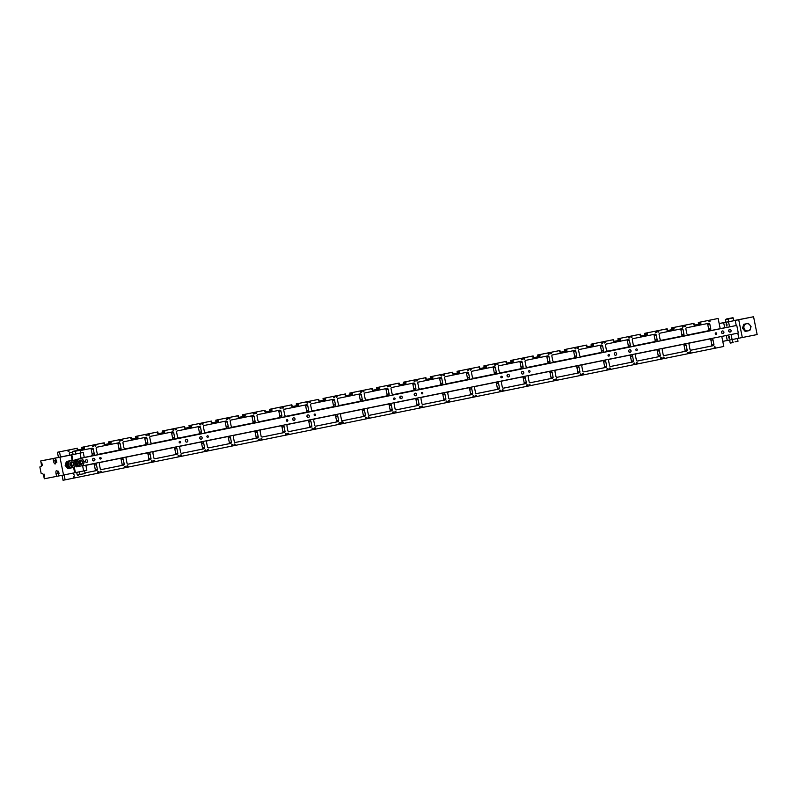 <?xml version="1.0" encoding="UTF-8"?>
<svg xmlns="http://www.w3.org/2000/svg" width="797" height="797" viewBox="0 0 797 797"><rect width="100%" height="100%" fill="white"/><g stroke="black" fill="none" stroke-linecap="round" stroke-linejoin="round"><path stroke-width="1.2" d="M71.242 463.436A1.554 1.464 79 0 0 72.935 465.468A1.554 1.464 79 0 0 74.071 463.665A1.554 1.464 79 0 0 71.242 463.436M71.471 463.515A1.295 1.225 79 0 0 72.886 465.219A1.295 1.225 79 0 0 73.832 463.715A1.295 1.225 79 0 0 71.471 463.515M68.482 461.164A3.636 3.417 79 0 0 69.867 468.088M67.197 461.314L71.072 460.536L67.197 461.314L65.982 465.269L68.642 468.437L70.684 468.028M68.642 468.437L67.815 468.596L65.165 465.428L66.38 461.473M65.982 465.269L65.165 465.428M72.129 462.469A1.554 1.464 79 0 0 70.813 463.515A1.554 1.464 79 0 0 72.716 465.498M72.806 462.409A1.873 1.753 79 0 0 70.355 463.446A1.873 1.753 79 0 0 73.374 465.309M71.262 466.096A1.873 1.753 79 0 0 71.531 466.066L72.388 465.896M71.67 462.23L70.813 462.399A1.873 1.753 79 0 0 70.554 462.469M70.604 468.058L69.957 468.188L67.307 465.01L67.805 463.057L68.522 461.055L73.035 460.148L69.17 460.935L67.954 464.89L70.604 468.058L74.47 467.271L75.685 463.316L73.035 460.148M68.522 461.055L69.17 460.935M67.307 465.01L67.954 464.89M73.832 464.87A2.152 2.022 -101 0 1 69.937 464.472A2.152 2.022 -101 0 1 73.404 462.639M75.187 465.279A3.636 3.417 -101 0 1 69.389 466.454A3.636 3.417 -101 0 1 71.212 460.517A3.636 3.417 -101 0 1 75.187 465.279M68.432 461.274A3.587 3.367 79 0 0 69.777 467.998M73.483 465.239A2.152 2.022 -101 0 1 72.238 466.215M71.411 461.991A2.152 2.022 -101 0 1 72.935 462.429M79.222 466.315L78.574 466.434L75.924 463.266L76.422 461.314L77.14 459.311L81.653 458.405L77.787 459.192L76.572 463.147L79.222 466.315L83.087 465.528L84.303 461.573L81.653 458.405M77.14 459.311L77.787 459.192M75.924 463.266L76.572 463.147M82.45 463.127A2.152 2.022 -101 0 1 78.554 462.728A2.152 2.022 -101 0 1 82.021 460.895M83.805 463.535A3.636 3.417 -101 0 1 78.006 464.711A3.636 3.417 -101 0 1 79.83 458.773A3.636 3.417 -101 0 1 83.805 463.535M75.546 463.954A3.587 3.367 79 0 0 78.395 466.255M77.05 459.53A3.587 3.367 79 0 0 75.307 462.778M82.091 463.495A2.152 2.022 -101 0 1 80.856 464.472M80.029 460.248A2.152 2.022 -101 0 1 81.553 460.686M79.859 461.692A1.554 1.464 79 0 0 81.553 463.724A1.554 1.464 79 0 0 82.689 461.921A1.554 1.464 79 0 0 79.859 461.692M80.089 461.772A1.295 1.225 79 0 0 81.503 463.475A1.295 1.225 79 0 0 82.45 461.961A1.295 1.225 79 0 0 80.089 461.772M77.1 459.411A3.636 3.417 79 0 0 75.147 462.569M75.486 464.213A3.636 3.417 79 0 0 78.475 466.345M75.436 464.402L77.249 466.693L79.292 466.285M77.249 466.693L76.432 466.853L74.998 465.289M75.815 459.57L79.69 458.783L75.815 459.57L75.028 462.409M74.28 461.732L74.998 459.73M80.746 460.726A1.554 1.464 79 0 0 79.431 461.772A1.554 1.464 79 0 0 81.334 463.754M81.424 460.656A1.873 1.753 79 0 0 78.973 461.702A1.873 1.753 79 0 0 81.991 463.565M79.869 464.352A1.873 1.753 79 0 0 80.138 464.322L81.005 464.153M80.288 460.487L79.431 460.646A1.873 1.753 79 0 0 79.172 460.726M55.591 460.706A3.118 1.056 78.6 0 1 55.172 463.964A3.118 1.056 78.6 0 1 53.519 461.114L55.581 460.696L55.073 458.165L59.954 457.219L63.541 475.022L58.669 475.978L58.151 473.428A3.118 1.056 -101.4 0 0 56.497 470.579A3.118 1.056 -101.4 0 0 56.079 473.836L56.597 476.377L44.293 478.778L43.785 476.227A3.118 1.056 78.6 0 0 42.131 473.378L41.185 473.567L39.85 466.952L40.796 466.763A3.118 1.056 -101.4 0 0 41.215 463.505L40.707 460.965L80.059 453.144L71.8 454.818L72.876 460.178M74.32 467.301L75.386 472.631L63.541 475.022M82.569 465.637L83.645 470.957L75.386 472.631M80.059 453.144L81.135 458.504M53.519 461.114L53.001 458.574L40.707 460.965M56.129 461.403L56.308 460.038L56.816 462.589L56.129 461.403M41.633 464.223L41.803 462.868L42.321 465.408L41.633 464.223M58.39 472.591L58.56 471.236L59.078 473.777L58.39 472.591M43.885 475.42L44.064 474.066L44.582 476.606L43.885 475.42M39.85 466.952L40.866 466.743M58.659 475.958L56.597 476.377M58.57 457.398L65.693 455.954L58.57 457.398M72.158 460.317L71.082 454.967L66.589 455.834L71.8 454.818M55.073 458.165L53.001 458.574M71.082 454.967L59.954 457.219M74.669 472.77L73.593 467.45M745.972 331.263L749.838 330.486L750.555 328.484A3.636 3.417 79 0 0 746.58 323.731A3.636 3.417 79 0 0 744.757 329.659A3.636 3.417 79 0 0 750.555 328.484L751.053 326.531L748.403 323.363L744.537 324.14L743.322 328.095L745.972 331.263L745.155 331.422L742.495 328.254L743.711 324.299L748.403 323.363M743.322 328.095L742.495 328.254M744.537 324.14L743.711 324.299M729.325 336.623L728.797 336.404L729.265 338.715L729.325 336.623M726.197 324.887L726.705 325.993L726.236 323.682L726.197 324.887M83.257 452.467L71.73 454.768L83.257 452.467L84.283 457.558L81.075 458.205L736.767 325.415L738.311 333.056L82.619 465.846M99.695 458.414A0.777 0.737 -101 0 1 100.263 457.508A0.777 0.737 -101 0 1 101.129 458.126A0.777 0.737 -101 0 1 100.561 459.032A0.777 0.737 -101 0 1 99.695 458.414M206.921 436.696A0.777 0.737 -101 0 1 207.489 435.79A0.777 0.737 -101 0 1 208.356 436.407A0.777 0.737 -101 0 1 207.788 437.314A0.777 0.737 -101 0 1 206.921 436.696M179.156 442.325A0.777 0.737 -101 0 1 179.724 441.408A0.777 0.737 -101 0 1 180.59 442.036A0.777 0.737 -101 0 1 180.022 442.943A0.777 0.737 -101 0 1 179.156 442.325M314.148 414.978A0.777 0.737 -101 0 1 314.715 414.071A0.777 0.737 -101 0 1 315.582 414.699A0.777 0.737 -101 0 1 315.014 415.606A0.777 0.737 -101 0 1 314.148 414.978M286.382 420.607A0.777 0.737 -101 0 1 286.95 419.69A0.777 0.737 -101 0 1 287.817 420.318A0.777 0.737 -101 0 1 287.249 421.224A0.777 0.737 -101 0 1 286.382 420.607M421.374 393.27A0.777 0.737 -101 0 1 421.942 392.353A0.777 0.737 -101 0 1 422.808 392.981A0.777 0.737 -101 0 1 422.241 393.887A0.777 0.737 -101 0 1 421.374 393.27M393.608 398.889A0.777 0.737 -101 0 1 394.176 397.982A0.777 0.737 -101 0 1 395.043 398.6A0.777 0.737 -101 0 1 394.475 399.506A0.777 0.737 -101 0 1 393.608 398.889M528.59 371.551A0.777 0.737 -101 0 1 529.158 370.645A0.777 0.737 -101 0 1 530.035 371.263A0.777 0.737 -101 0 1 529.457 372.169A0.777 0.737 -101 0 1 528.59 371.551M500.835 377.17A0.777 0.737 -101 0 1 501.403 376.264A0.777 0.737 -101 0 1 502.269 376.891A0.777 0.737 -101 0 1 501.702 377.798A0.777 0.737 -101 0 1 500.835 377.17M635.817 349.833A0.777 0.737 -101 0 1 636.385 348.927A0.777 0.737 -101 0 1 637.251 349.554A0.777 0.737 -101 0 1 636.683 350.451A0.777 0.737 -101 0 1 635.817 349.833M608.051 355.462A0.777 0.737 -101 0 1 608.629 354.545A0.777 0.737 -101 0 1 609.496 355.173A0.777 0.737 -101 0 1 608.918 356.08A0.777 0.737 -101 0 1 608.051 355.462M715.278 333.744A0.777 0.737 -101 0 1 715.845 332.837A0.777 0.737 -101 0 1 716.712 333.455A0.777 0.737 -101 0 1 716.144 334.361A0.777 0.737 -101 0 1 715.278 333.744M85.339 461.324A1.295 1.225 -101 0 1 86.285 459.809A1.295 1.225 -101 0 1 87.73 460.845A1.295 1.225 -101 0 1 86.783 462.35A1.295 1.225 -101 0 1 85.339 461.324M92.512 459.869A1.295 1.225 -101 0 1 93.468 458.355A1.295 1.225 -101 0 1 94.913 459.391A1.295 1.225 -101 0 1 93.956 460.895A1.295 1.225 -101 0 1 92.512 459.869M199.738 438.151A1.295 1.225 -101 0 1 200.685 436.636A1.295 1.225 -101 0 1 202.139 437.673A1.295 1.225 -101 0 1 201.183 439.187A1.295 1.225 -101 0 1 199.738 438.151M185.382 441.06A1.295 1.225 -101 0 1 186.329 439.545A1.295 1.225 -101 0 1 187.773 440.582A1.295 1.225 -101 0 1 186.827 442.096A1.295 1.225 -101 0 1 185.382 441.06M306.965 416.433A1.295 1.225 -101 0 1 307.911 414.918A1.295 1.225 -101 0 1 309.356 415.964A1.295 1.225 -101 0 1 308.409 417.469A1.295 1.225 -101 0 1 306.965 416.433M292.609 419.342A1.295 1.225 -101 0 1 293.555 417.827A1.295 1.225 -101 0 1 295 418.873A1.295 1.225 -101 0 1 294.053 420.378A1.295 1.225 -101 0 1 292.609 419.342M414.191 394.724A1.295 1.225 -101 0 1 415.137 393.2A1.295 1.225 -101 0 1 416.582 394.246A1.295 1.225 -101 0 1 415.635 395.75A1.295 1.225 -101 0 1 414.191 394.724M399.825 397.633A1.295 1.225 -101 0 1 400.781 396.109A1.295 1.225 -101 0 1 402.226 397.155A1.295 1.225 -101 0 1 401.27 398.659A1.295 1.225 -101 0 1 399.825 397.633M521.417 373.006A1.295 1.225 -101 0 1 522.364 371.492A1.295 1.225 -101 0 1 523.808 372.528A1.295 1.225 -101 0 1 522.862 374.042A1.295 1.225 -101 0 1 521.417 373.006M507.051 375.915A1.295 1.225 -101 0 1 507.998 374.401A1.295 1.225 -101 0 1 509.452 375.437A1.295 1.225 -101 0 1 508.496 376.941A1.295 1.225 -101 0 1 507.051 375.915M728.687 331.034A1.295 1.225 -101 0 1 729.634 329.51A1.295 1.225 -101 0 1 731.078 330.556A1.295 1.225 -101 0 1 730.132 332.06A1.295 1.225 -101 0 1 728.687 331.034M721.504 332.479A1.295 1.225 -101 0 1 722.451 330.964A1.295 1.225 -101 0 1 723.895 332.01A1.295 1.225 -101 0 1 722.949 333.515A1.295 1.225 -101 0 1 721.504 332.479M628.634 351.288A1.295 1.225 -101 0 1 629.59 349.773A1.295 1.225 -101 0 1 631.035 350.819A1.295 1.225 -101 0 1 630.078 352.324A1.295 1.225 -101 0 1 628.634 351.288M614.278 354.197A1.295 1.225 -101 0 1 615.224 352.682A1.295 1.225 -101 0 1 616.669 353.719A1.295 1.225 -101 0 1 615.722 355.233A1.295 1.225 -101 0 1 614.278 354.197M724.702 327.766L84.263 457.438M736.767 325.415L736.249 325.525L735.223 320.434L733.858 320.693L733.31 317.953L728.219 318.979L733.31 317.953M614.567 354.795A1.295 1.225 79 0 0 614.318 353.519M628.923 351.895A1.295 1.225 79 0 0 628.674 350.61M721.793 333.086A1.295 1.225 79 0 0 721.534 331.801M728.966 331.632A1.295 1.225 79 0 0 728.717 330.347M507.34 376.513A1.295 1.225 79 0 0 507.091 375.228M521.696 373.604A1.295 1.225 79 0 0 521.447 372.329M400.114 398.231A1.295 1.225 79 0 0 399.865 396.946M414.48 395.322A1.295 1.225 79 0 0 414.221 394.037M292.888 419.949A1.295 1.225 79 0 0 292.638 418.664M307.253 417.04A1.295 1.225 79 0 0 307.004 415.755M185.661 441.658A1.295 1.225 79 0 0 185.412 440.382M200.027 438.748A1.295 1.225 79 0 0 199.778 437.473M92.552 459.182A1.295 1.225 -101 0 1 92.801 460.467M85.369 460.636A1.295 1.225 -101 0 1 85.618 461.921M715.586 334.232A0.777 0.737 79 0 0 715.377 333.166M99.794 457.837A0.777 0.737 -101 0 1 100.004 458.903M746.62 318.113L733.838 320.593M726.266 335.487L727.282 340.538L757.15 334.551L753.563 316.748L746.61 318.103M719.173 323.542L725.987 322.167M742.316 337.559L738.719 319.746L728.777 321.729L728.219 318.979M723.686 322.735L724.712 327.816L729.554 326.88L728.528 321.789L719.173 323.562M738.719 319.746L753.563 316.748M722.769 341.365L727.272 340.488M724.214 327.866A3.995 1.355 -101.4 0 0 723.885 327.826A3.995 1.355 -101.4 0 0 723.606 327.985M342.421 421.772L342.8 423.675A0.986 0.927 79 0 0 342.421 421.772L342.312 421.792A0.986 0.927 79 0 0 342.033 421.852L342.132 421.822A0.986 0.927 79 0 0 342.521 423.735L342.132 421.822A0.986 0.927 79 0 0 341.315 422.978A0.986 0.927 79 0 0 342.481 423.755M341.345 422.47L339.044 423.426L341.524 423.436M342.312 421.792L342.7 423.695M341.774 421.932L341.764 421.882A0.986 0.927 79 0 0 341.206 422.5M341.415 423.456A0.986 0.927 79 0 0 342.152 423.785L342.142 423.775M342.052 421.822L341.953 421.852A0.986 0.927 79 0 0 341.664 421.902L341.764 421.882A0.986 0.927 79 0 0 340.967 422.549M341.176 423.506A0.986 0.927 79 0 0 342.112 423.805M731.397 318.023L729.235 318.461L731.397 318.023M76.313 450.694L79.252 450.096L76.313 450.694M729.404 318.401L726.475 318.999L729.404 318.401M728.219 318.969L725.459 319.517L726.007 322.267L728.767 321.719M74.33 451.072L76.492 450.634L74.33 451.072M85.827 465.189L86.853 470.28L83.645 470.927M104.218 442.803L104.377 443.56A1.036 0.976 79 0 0 105.533 444.387L109.368 443.61A1.036 0.976 79 0 0 110.116 442.405L109.966 441.638L110.942 441.438L111.092 442.205A1.813 1.714 -101 0 1 109.777 444.327L105.951 445.105A1.813 1.714 -101 0 1 103.919 443.66L104.218 442.803L101.139 443.411L81.782 447.336L81.932 448.103A1.036 0.976 -101 0 1 81.174 449.309L78.594 449.837M90.22 448.552A1.036 0.976 -101 0 1 91.207 449.398L92.133 453.971A1.554 1.464 -101 0 1 92.153 454.499L92.502 454.429A1.554 1.464 79 0 1 91.346 455.725L93.08 455.386A1.554 1.464 79 0 0 94.205 453.573L93.279 448.99A1.036 0.976 79 0 0 92.123 448.163L80.457 450.534M77.996 450.345A1.813 1.714 -101 0 1 77.11 449.09L77.419 448.233L57.414 452.268L58.44 457.358M96.636 470.559L84.97 472.92L96.636 470.559A1.036 0.976 79 0 0 97.383 469.343L96.457 464.771A1.554 1.464 79 0 0 94.713 463.525L85.857 465.328M94.205 464.681L94.205 464.681A1.554 1.464 -101 0 1 94.395 465.169L95.311 469.752A1.036 0.976 -101 0 1 94.564 470.957M121.014 459.251L121.014 459.251A1.554 1.464 -101 0 1 121.194 459.739L122.12 464.322A1.036 0.976 -101 0 1 121.373 465.528L101.249 469.602M73.224 473.069L73.454 474.195A1.036 0.976 79 0 0 74.609 475.022L74.45 475.032M62.056 475.311L63.053 480.252L65.125 479.854L64.129 474.902M721.763 336.404L723.796 346.456L342.999 423.576M341.754 423.825L65.125 479.854M77.419 448.233L77.568 448.99A1.036 0.976 79 0 0 78.734 449.817L82.559 449.04A1.036 0.976 79 0 0 83.316 447.834L83.157 447.067L81.782 447.336M83.157 447.067L84.133 446.868L84.293 447.635A1.813 1.714 -101 0 1 82.968 449.757L80.407 450.275M103.759 442.893L84.133 446.868M76.95 448.322L57.414 452.268M72.607 452.118L70.096 452.626A1.036 0.976 79 0 0 69.349 453.842L69.618 455.177M131.027 437.374L131.176 438.141A1.036 0.976 79 0 0 132.332 438.958L136.167 438.181A1.036 0.976 79 0 0 136.925 436.975L136.775 436.208L137.751 436.019L137.901 436.776A1.813 1.714 -101 0 1 136.586 438.898L132.75 439.675A1.813 1.714 -101 0 1 130.718 438.23L131.027 437.374L127.948 437.981L108.581 441.907L108.741 442.674A1.036 0.976 -101 0 1 107.984 443.879L105.403 444.407M117.02 443.122A1.036 0.976 -101 0 1 118.016 443.969L118.942 448.542A1.554 1.464 -101 0 1 118.962 449.07L119.301 449A1.554 1.464 79 0 1 118.155 450.295L98.629 454.25M147.814 453.822L147.814 453.822A1.554 1.464 -101 0 1 148.003 454.31L148.929 458.893A1.036 0.976 -101 0 1 148.172 460.098L128.058 464.173M109.966 441.638L108.581 441.907M130.569 437.463L110.942 441.438M101.418 469.582L123.435 465.129A1.036 0.976 79 0 0 124.193 463.914L123.266 459.341A1.554 1.464 79 0 0 121.533 458.096A1.554 1.464 79 0 0 121.523 458.106L100.462 462.37A1.554 1.464 79 0 0 99.336 464.183L100.253 468.766A1.036 0.976 79 0 0 101.408 469.592A1.036 0.976 79 0 0 101.418 469.582L101.418 469.582M118.922 442.743L96.905 447.197A1.036 0.976 79 0 0 96.158 448.412L97.075 452.985A1.554 1.464 79 0 0 98.808 454.23L119.879 449.956A1.554 1.464 79 0 0 121.014 448.143L120.088 443.56A1.036 0.976 79 0 0 118.932 442.733A1.036 0.976 79 0 0 118.922 442.743M157.836 431.944L157.985 432.711A1.036 0.976 79 0 0 159.141 433.528L162.977 432.751A1.036 0.976 79 0 0 163.734 431.546L163.574 430.778L164.551 430.589L164.71 431.346A1.813 1.714 -101 0 1 163.395 433.468L159.559 434.245A1.813 1.714 -101 0 1 157.527 432.801L157.836 431.944L154.757 432.552L135.39 436.477L135.54 437.244A1.036 0.976 -101 0 1 134.793 438.45L132.202 438.978M143.829 437.692A1.036 0.976 -101 0 1 144.825 438.539L145.741 443.112A1.554 1.464 -101 0 1 145.771 443.64L146.11 443.57A1.554 1.464 79 0 1 144.964 444.865L125.438 448.821M174.623 448.392L174.623 448.392A1.554 1.464 -101 0 1 174.812 448.88L175.729 453.463A1.036 0.976 -101 0 1 174.981 454.679L154.867 458.743M136.775 436.208L135.39 436.477M157.378 432.044L137.751 436.019M128.227 464.163L150.244 459.7A1.036 0.976 79 0 0 151.002 458.484L150.075 453.911A1.554 1.464 79 0 0 148.342 452.666A1.554 1.464 79 0 0 148.332 452.676L127.271 456.94A1.554 1.464 79 0 0 126.135 458.753L127.062 463.336A1.036 0.976 79 0 0 128.227 464.163L128.227 464.163M145.731 437.314L123.714 441.767A1.036 0.976 79 0 0 122.957 442.983L123.884 447.565A1.554 1.464 79 0 0 125.617 448.801L146.688 444.527A1.554 1.464 79 0 0 147.814 442.714L146.897 438.131A1.036 0.976 79 0 0 145.741 437.304A1.036 0.976 79 0 0 145.731 437.314M184.635 426.515L184.794 427.282A1.036 0.976 79 0 0 185.95 428.109L189.786 427.331A1.036 0.976 79 0 0 190.533 426.116L190.383 425.349L191.36 425.16L191.509 425.917A1.813 1.714 -101 0 1 190.194 428.039L186.368 428.816A1.813 1.714 -101 0 1 184.336 427.371L184.635 426.515L181.567 427.122L162.199 431.047L162.349 431.815A1.036 0.976 -101 0 1 161.602 433.02L159.011 433.548M170.638 432.263A1.036 0.976 -101 0 1 171.624 433.11L172.55 437.692A1.554 1.464 -101 0 1 172.57 438.211L172.919 438.151A1.554 1.464 79 0 1 171.773 439.436L152.247 443.391M201.432 442.963L201.432 442.963A1.554 1.464 -101 0 1 201.611 443.451L202.538 448.034A1.036 0.976 -101 0 1 201.79 449.249L181.666 453.324M163.574 430.778L162.199 431.047M184.177 426.614L164.551 430.589M155.036 458.733L177.054 454.27A1.036 0.976 79 0 0 177.801 453.055L176.884 448.482A1.554 1.464 79 0 0 175.151 447.237A1.554 1.464 79 0 0 175.141 447.247L154.07 451.51A1.554 1.464 79 0 0 152.944 453.324L153.871 457.906A1.036 0.976 79 0 0 155.036 458.733L155.036 458.733M172.541 431.884L150.513 436.338A1.036 0.976 79 0 0 149.766 437.553L150.693 442.136A1.554 1.464 79 0 0 152.426 443.371L173.497 439.097A1.554 1.464 79 0 0 174.623 437.284L173.696 432.701A1.036 0.976 79 0 0 172.541 431.884L172.541 431.884M211.444 421.085L211.594 421.852A1.036 0.976 79 0 0 212.759 422.679L216.595 421.902A1.036 0.976 79 0 0 217.342 420.686L217.192 419.919L218.169 419.73L218.318 420.487A1.813 1.714 -101 0 1 217.003 422.609L213.178 423.386A1.813 1.714 -101 0 1 211.135 421.942L211.444 421.085L208.366 421.693L188.999 425.618L189.158 426.385A1.036 0.976 -101 0 1 188.401 427.6L185.821 428.119M197.437 426.833A1.036 0.976 -101 0 1 198.433 427.68L199.36 432.263A1.554 1.464 -101 0 1 199.38 432.781L199.728 432.721A1.554 1.464 79 0 1 198.573 434.006L179.046 437.961M228.241 437.533L228.241 437.533A1.554 1.464 -101 0 1 228.42 438.021L229.347 442.604A1.036 0.976 -101 0 1 228.59 443.819L208.475 447.894M190.383 425.349L188.999 425.618M210.986 421.185L191.36 425.16M181.836 453.304L203.863 448.841A1.036 0.976 79 0 0 204.61 447.625L203.683 443.052A1.554 1.464 79 0 0 201.95 441.817L180.879 446.081A1.554 1.464 79 0 0 179.753 447.894L180.68 452.477A1.036 0.976 79 0 0 181.836 453.304L181.836 453.304M199.34 426.455L177.323 430.908A1.036 0.976 79 0 0 176.575 432.123L177.492 436.706A1.554 1.464 79 0 0 179.225 437.942L200.296 433.678A1.554 1.464 79 0 0 201.432 431.854L200.505 427.272A1.036 0.976 79 0 0 199.34 426.455M238.253 415.655L238.403 416.423A1.036 0.976 79 0 0 239.558 417.249L243.394 416.472A1.036 0.976 79 0 0 244.151 415.257L243.992 414.49L244.968 414.301L245.127 415.058A1.813 1.714 -101 0 1 243.812 417.18L239.977 417.957A1.813 1.714 -101 0 1 237.944 416.512L238.253 415.655L236.868 415.924L215.808 420.188L215.957 420.955A1.036 0.976 -101 0 1 215.21 422.171L212.62 422.689M224.246 421.414A1.036 0.976 -101 0 1 225.242 422.251L226.169 426.833A1.554 1.464 -101 0 1 226.189 427.351L226.527 427.292A1.554 1.464 79 0 1 225.382 428.577L205.855 432.532M255.04 432.104L255.04 432.104A1.554 1.464 -101 0 1 255.229 432.592L256.156 437.174A1.036 0.976 -101 0 1 255.399 438.39L235.284 442.465M217.192 419.919L215.808 420.188M237.795 415.755L218.169 419.73M208.645 447.874L230.662 443.411A1.036 0.976 79 0 0 231.419 442.205L230.492 437.623A1.554 1.464 79 0 0 228.759 436.387L207.688 440.651A1.554 1.464 79 0 0 206.562 442.465L207.479 447.047A1.036 0.976 79 0 0 208.645 447.874L208.635 447.874M226.149 421.025L204.132 425.478A1.036 0.976 79 0 0 203.374 426.694L204.301 431.277A1.554 1.464 79 0 0 206.034 432.512L227.105 428.248A1.554 1.464 79 0 0 228.231 426.425L227.314 421.852A1.036 0.976 79 0 0 226.149 421.025M265.052 410.226L265.212 410.993A1.036 0.976 79 0 0 266.377 411.82L270.203 411.043A1.036 0.976 79 0 0 270.95 409.827L270.801 409.07L271.777 408.871L271.936 409.638A1.813 1.714 -101 0 1 270.611 411.75L266.786 412.527A1.813 1.714 -101 0 1 264.753 411.083L265.052 410.226L263.677 410.495L242.617 414.759L242.766 415.526A1.036 0.976 -101 0 1 242.019 416.741L239.429 417.259M251.055 415.984A1.036 0.976 -101 0 1 252.051 416.821L252.968 421.404A1.554 1.464 -101 0 1 252.988 421.932L253.336 421.862A1.554 1.464 79 0 1 252.191 423.147L232.664 427.102M281.849 426.674L281.849 426.674A1.554 1.464 -101 0 1 282.038 427.172L282.955 431.745A1.036 0.976 -101 0 1 282.208 432.96L262.083 437.035M243.992 414.49L242.617 414.759M264.594 410.325L244.968 414.301M235.454 442.445L257.471 437.981A1.036 0.976 79 0 0 258.218 436.776L257.301 432.193A1.554 1.464 79 0 0 255.558 430.958L234.497 435.222A1.554 1.464 79 0 0 233.362 437.035L234.288 441.618A1.036 0.976 79 0 0 235.454 442.445L235.434 442.445M252.958 415.596L230.941 420.059A1.036 0.976 79 0 0 230.184 421.264L231.11 425.847A1.554 1.464 79 0 0 232.854 427.082L253.914 422.818A1.554 1.464 79 0 0 255.04 420.995L254.113 416.423A1.036 0.976 79 0 0 252.958 415.596L252.958 415.596M291.861 404.796L292.021 405.563A1.036 0.976 79 0 0 293.176 406.39L297.012 405.613A1.036 0.976 79 0 0 297.759 404.398L297.61 403.641L298.586 403.441L298.736 404.209A1.813 1.714 -101 0 1 297.42 406.321L293.595 407.098A1.813 1.714 -101 0 1 291.563 405.663L291.861 404.796L290.487 405.065L269.416 409.339L269.575 410.096A1.036 0.976 -101 0 1 268.818 411.312L266.238 411.83M277.864 410.555A1.036 0.976 -101 0 1 278.85 411.391L279.777 415.974A1.554 1.464 -101 0 1 279.797 416.502L280.145 416.433A1.554 1.464 79 0 1 278.99 417.728L259.473 421.673M308.658 421.244L308.658 421.244A1.554 1.464 -101 0 1 308.837 421.743L309.764 426.315A1.036 0.976 -101 0 1 309.007 427.531L288.893 431.605M270.801 409.07L269.416 409.339M291.403 404.896L271.777 408.871M262.253 437.015L284.28 432.552A1.036 0.976 79 0 0 285.027 431.346L284.101 426.764A1.554 1.464 79 0 0 282.357 425.528L261.296 429.792A1.554 1.464 79 0 0 260.171 431.615L261.097 436.188A1.036 0.976 79 0 0 262.253 437.015L262.253 437.015M279.757 410.166L257.74 414.629A1.036 0.976 79 0 0 256.993 415.835L257.909 420.417A1.554 1.464 79 0 0 259.653 421.653L280.723 417.389A1.554 1.464 79 0 0 281.849 415.566L280.923 410.993A1.036 0.976 79 0 0 279.757 410.166M318.67 399.367L318.82 400.134A1.036 0.976 79 0 0 319.976 400.961L323.811 400.184A1.036 0.976 79 0 0 324.568 398.968L324.409 398.211L325.385 398.012L325.545 398.779A1.813 1.714 -101 0 1 324.23 400.891L320.394 401.668A1.813 1.714 -101 0 1 318.362 400.233L318.67 399.367L317.286 399.636L296.225 403.91L296.384 404.667A1.036 0.976 -101 0 1 295.627 405.882L293.037 406.4M304.663 405.125A1.036 0.976 -101 0 1 305.659 405.962L306.586 410.545A1.554 1.464 -101 0 1 306.606 411.073L306.945 411.003A1.554 1.464 79 0 1 305.799 412.298L286.272 416.243M335.457 415.815L335.457 415.815A1.554 1.464 -101 0 1 335.647 416.313L336.573 420.886A1.036 0.976 -101 0 1 335.816 422.101L315.702 426.176M297.61 403.641L296.225 403.91M318.212 399.466L298.586 403.441M289.062 431.585L311.079 427.122A1.036 0.976 79 0 0 311.836 425.917L310.91 421.334A1.554 1.464 79 0 0 309.176 420.099L288.106 424.363A1.554 1.464 79 0 0 286.98 426.186L287.896 430.759A1.036 0.976 79 0 0 289.062 431.585L289.062 431.585M306.566 404.737L284.549 409.2A1.036 0.976 79 0 0 283.792 410.405L284.718 414.988A1.554 1.464 79 0 0 286.452 416.223L307.522 411.959A1.554 1.464 79 0 0 308.658 410.136L307.732 405.563A1.036 0.976 79 0 0 306.566 404.737M345.48 393.947L345.629 394.704A1.036 0.976 79 0 0 346.785 395.531L350.62 394.754A1.036 0.976 79 0 0 351.377 393.539L351.218 392.782L352.194 392.582L352.354 393.349A1.813 1.714 -101 0 1 351.039 395.471L347.203 396.239A1.813 1.714 -101 0 1 345.171 394.804L345.48 393.947L343.118 394.405L323.034 398.48L323.183 399.237A1.036 0.976 -101 0 1 322.436 400.453L319.846 400.981M331.472 399.695A1.036 0.976 -101 0 1 332.469 400.532L333.385 405.115A1.554 1.464 -101 0 1 333.405 405.643L333.754 405.573A1.554 1.464 79 0 1 332.608 406.868L313.082 410.824M362.266 410.385L362.266 410.385A1.554 1.464 -101 0 1 362.456 410.883L363.372 415.456A1.036 0.976 -101 0 1 362.625 416.672L342.511 420.746M324.409 398.211L323.034 398.48M345.011 394.037L325.385 398.012M315.871 426.156L337.888 421.693A1.036 0.976 79 0 0 338.645 420.487L337.719 415.904A1.554 1.464 79 0 0 335.985 414.669L314.915 418.933A1.554 1.464 79 0 0 313.779 420.756L314.705 425.329A1.036 0.976 79 0 0 315.871 426.156L315.871 426.156M333.375 399.307L311.358 403.77A1.036 0.976 79 0 0 310.601 404.976L311.527 409.558A1.554 1.464 79 0 0 313.261 410.794L334.332 406.53A1.554 1.464 79 0 0 335.457 404.717L334.541 400.134A1.036 0.976 79 0 0 333.375 399.307M372.279 388.518L372.438 389.275A1.036 0.976 79 0 0 373.594 390.102L377.429 389.325A1.036 0.976 79 0 0 378.177 388.109L378.027 387.352L379.003 387.153L379.153 387.92A1.813 1.714 -101 0 1 377.838 390.042L374.012 390.809A1.813 1.714 -101 0 1 371.98 389.374L372.279 388.518L369.031 389.155L349.843 393.051L349.993 393.808A1.036 0.976 -101 0 1 349.245 395.023L346.655 395.551M358.281 394.266A1.036 0.976 -101 0 1 359.268 395.103L360.194 399.686A1.554 1.464 -101 0 1 360.214 400.214L360.563 400.144A1.554 1.464 79 0 1 359.407 401.439L339.891 405.394M389.075 404.956L389.075 404.956A1.554 1.464 -101 0 1 389.255 405.454L390.181 410.037A1.036 0.976 -101 0 1 389.434 411.242L369.31 415.317M351.218 392.782L349.843 393.051M371.82 388.607L352.194 392.582M342.68 420.726L364.697 416.273A1.036 0.976 79 0 0 365.444 415.058L364.528 410.475A1.554 1.464 79 0 0 362.794 409.24L341.714 413.504A1.554 1.464 79 0 0 340.588 415.327L341.514 419.899A1.036 0.976 79 0 0 342.68 420.726L342.68 420.726M360.184 393.877L338.157 398.341A1.036 0.976 79 0 0 337.41 399.546L338.336 404.129A1.554 1.464 79 0 0 340.07 405.364L361.141 401.1A1.554 1.464 79 0 0 362.266 399.287L361.34 394.704A1.036 0.976 79 0 0 360.184 393.877L360.184 393.877M399.088 383.088L399.237 383.845A1.036 0.976 79 0 0 400.393 384.672L404.238 383.895A1.036 0.976 79 0 0 404.986 382.69L404.836 381.922L405.812 381.723L405.962 382.49A1.813 1.714 -101 0 1 404.647 384.612L400.821 385.389A1.813 1.714 -101 0 1 398.779 383.945L399.088 383.088L396.727 383.546L376.642 387.621L376.802 388.378A1.036 0.976 -101 0 1 376.045 389.594L373.464 390.122M385.081 388.836A1.036 0.976 -101 0 1 386.077 389.673L387.003 394.256A1.554 1.464 -101 0 1 387.023 394.784L387.362 394.714A1.554 1.464 79 0 1 386.216 396.009L366.69 399.964M415.885 399.526L415.885 399.526A1.554 1.464 -101 0 1 416.064 400.024L416.99 404.607A1.036 0.976 -101 0 1 416.233 405.812L396.119 409.887M378.027 387.352L376.642 387.621M398.63 383.178L379.003 387.153M369.479 415.297L391.496 410.844A1.036 0.976 79 0 0 392.254 409.628L391.327 405.045A1.554 1.464 79 0 0 389.594 403.81L368.523 408.074A1.554 1.464 79 0 0 367.397 409.897L368.324 414.48A1.036 0.976 79 0 0 369.479 415.297L369.479 415.297M386.983 388.448L364.966 392.911A1.036 0.976 79 0 0 364.219 394.126L365.136 398.699A1.554 1.464 79 0 0 366.869 399.935L387.94 395.671A1.554 1.464 79 0 0 389.075 393.857L388.149 389.275A1.036 0.976 79 0 0 386.983 388.448M425.897 377.658L426.046 378.416A1.036 0.976 79 0 0 427.202 379.242L431.038 378.465A1.036 0.976 79 0 0 431.795 377.26L431.635 376.493L432.612 376.294L432.771 377.061A1.813 1.714 -101 0 1 431.456 379.183L427.62 379.96A1.813 1.714 -101 0 1 425.588 378.515L425.897 377.658L423.536 378.117L403.451 382.191L403.601 382.958A1.036 0.976 -101 0 1 402.854 384.164L400.263 384.692M411.89 383.407A1.036 0.976 -101 0 1 412.886 384.254L413.802 388.826A1.554 1.464 -101 0 1 413.832 389.354L414.171 389.285A1.554 1.464 79 0 1 413.025 390.58L393.499 394.535M442.684 394.107L442.684 394.107A1.554 1.464 -101 0 1 442.873 394.595L443.79 399.177A1.036 0.976 -101 0 1 443.042 400.383L422.928 404.458M404.836 381.922L403.451 382.191M425.439 377.748L405.812 381.723M396.288 409.867L418.305 405.414A1.036 0.976 79 0 0 419.063 404.199L418.136 399.616A1.554 1.464 79 0 0 416.403 398.38L395.332 402.654A1.554 1.464 79 0 0 394.206 404.468L395.123 409.05A1.036 0.976 79 0 0 396.288 409.867L396.278 409.877M413.792 383.018L391.775 387.481A1.036 0.976 79 0 0 391.018 388.697L391.945 393.27A1.554 1.464 79 0 0 393.678 394.515L414.749 390.241A1.554 1.464 79 0 0 415.875 388.428L414.958 383.845A1.036 0.976 79 0 0 413.792 383.018M452.696 372.229L452.855 372.986A1.036 0.976 79 0 0 454.021 373.813L457.847 373.036A1.036 0.976 79 0 0 458.594 371.83L458.444 371.063L459.421 370.864L459.57 371.631A1.813 1.714 -101 0 1 458.255 373.753L454.429 374.53A1.813 1.714 -101 0 1 452.397 373.086L452.696 372.229L449.448 372.866L430.26 376.762L430.41 377.529A1.036 0.976 -101 0 1 429.663 378.734L427.072 379.262M438.699 377.977A1.036 0.976 -101 0 1 439.695 378.824L440.611 383.397A1.554 1.464 -101 0 1 440.631 383.925L440.98 383.855A1.554 1.464 79 0 1 439.834 385.15L420.308 389.105M469.493 388.677L469.493 388.677A1.554 1.464 -101 0 1 469.672 389.165L470.599 393.748A1.036 0.976 -101 0 1 469.851 394.953L449.727 399.028M431.635 376.493L430.26 376.762M452.238 372.319L432.612 376.294M423.097 404.438L445.115 399.984A1.036 0.976 79 0 0 445.862 398.769L444.945 394.186A1.554 1.464 79 0 0 443.202 392.951L422.131 397.225A1.554 1.464 79 0 0 421.005 399.038L421.932 403.621A1.036 0.976 79 0 0 423.087 404.448A1.036 0.976 79 0 0 423.097 404.438L423.077 404.448M440.602 377.589L418.574 382.052A1.036 0.976 79 0 0 417.827 383.267L418.754 387.84A1.554 1.464 79 0 0 420.487 389.085A1.554 1.464 79 0 0 420.497 389.075L441.558 384.812A1.554 1.464 79 0 0 442.684 382.998L441.757 378.416A1.036 0.976 79 0 0 440.602 377.589L440.602 377.589M479.505 366.799L479.664 367.566A1.036 0.976 79 0 0 480.82 368.383L484.656 367.606A1.036 0.976 79 0 0 485.403 366.401L485.253 365.634L486.23 365.434L486.379 366.202A1.813 1.714 -101 0 1 485.064 368.324L481.239 369.101A1.813 1.714 -101 0 1 479.196 367.656L479.505 366.799L476.427 367.407L457.06 371.332L457.219 372.099A1.036 0.976 -101 0 1 456.462 373.305L453.882 373.833M465.498 372.548A1.036 0.976 -101 0 1 466.494 373.394L467.421 377.967A1.554 1.464 -101 0 1 467.44 378.495L467.789 378.426A1.554 1.464 79 0 1 466.634 379.721L447.117 383.676M496.302 383.247L496.302 383.247A1.554 1.464 -101 0 1 496.481 383.736L497.408 388.318A1.036 0.976 -101 0 1 496.651 389.524L476.536 393.598M458.444 371.063L457.06 371.332M479.047 366.889L459.421 370.864M449.897 399.008L471.924 394.555A1.036 0.976 79 0 0 472.671 393.339L471.744 388.767A1.554 1.464 79 0 0 470.011 387.521A1.554 1.464 79 0 0 470.001 387.531L448.94 391.795A1.554 1.464 79 0 0 447.814 393.608L448.741 398.191A1.036 0.976 79 0 0 449.897 399.018A1.036 0.976 79 0 0 449.897 399.008L449.897 399.008M467.401 372.169L445.384 376.622A1.036 0.976 79 0 0 444.636 377.838L445.553 382.411A1.554 1.464 79 0 0 447.286 383.656A1.554 1.464 79 0 0 447.296 383.646L468.367 379.382A1.554 1.464 79 0 0 469.493 377.569L468.566 372.986A1.036 0.976 79 0 0 467.411 372.159A1.036 0.976 79 0 0 467.401 372.169M484.875 365.703L483.869 365.903L484.028 366.67A1.036 0.976 -101 0 1 483.271 367.875L480.681 368.403M506.314 361.37L506.464 362.137A1.036 0.976 79 0 0 507.619 362.954L511.455 362.177A1.036 0.976 79 0 0 512.212 360.971L512.053 360.204L513.029 360.015L513.188 360.772A1.813 1.714 -101 0 1 511.873 362.894L508.038 363.671A1.813 1.714 -101 0 1 506.005 362.227L506.314 361.37L484.875 365.693M492.307 367.118A1.036 0.976 -101 0 1 493.303 367.965L494.23 372.538A1.554 1.464 -101 0 1 494.25 373.066L494.588 372.996A1.554 1.464 79 0 1 493.443 374.291L473.916 378.246M523.101 377.818L523.101 377.818A1.554 1.464 -101 0 1 523.29 378.306L524.217 382.889A1.036 0.976 -101 0 1 523.46 384.094L503.345 388.169M485.253 365.634L483.869 365.903M505.856 361.469L486.23 365.434M476.706 393.588L498.723 389.125A1.036 0.976 79 0 0 499.48 387.91L498.553 383.337A1.554 1.464 79 0 0 496.82 382.092L475.749 386.366A1.554 1.464 79 0 0 474.623 388.179L475.54 392.762A1.036 0.976 79 0 0 476.706 393.588L476.706 393.588M494.21 366.74L472.193 371.193A1.036 0.976 79 0 0 471.435 372.408L472.362 376.981A1.554 1.464 79 0 0 474.095 378.226L495.166 373.952A1.554 1.464 79 0 0 496.292 372.139L495.375 367.556A1.036 0.976 79 0 0 494.22 366.73A1.036 0.976 79 0 0 494.21 366.74M511.684 360.274L510.678 360.473L510.827 361.24A1.036 0.976 -101 0 1 510.08 362.446L507.49 362.974M533.113 355.94L533.273 356.707A1.036 0.976 79 0 0 534.428 357.534A1.036 0.976 79 0 0 534.438 357.524L538.264 356.757A1.036 0.976 79 0 0 539.021 355.542L538.862 354.775L539.838 354.585L539.997 355.342A1.813 1.714 -101 0 1 538.672 357.464L534.847 358.242A1.813 1.714 -101 0 1 532.814 356.797L533.113 355.94L511.684 360.264M519.116 361.689A1.036 0.976 -101 0 1 520.112 362.535L521.029 367.118A1.554 1.464 -101 0 1 521.049 367.636L521.397 367.576A1.554 1.464 79 0 1 520.252 368.862L500.725 372.817M549.91 372.388L549.91 372.388A1.554 1.464 -101 0 1 550.099 372.876L551.016 377.459A1.036 0.976 -101 0 1 550.269 378.675L530.154 382.749M512.053 360.204L510.678 360.473M532.655 356.04L513.029 360.015M503.515 388.159L525.532 383.696A1.036 0.976 79 0 0 526.279 382.48L525.362 377.908A1.554 1.464 79 0 0 523.629 376.662L502.558 380.936A1.554 1.464 79 0 0 501.423 382.749L502.349 387.332A1.036 0.976 79 0 0 503.515 388.159L503.515 388.159M521.019 361.31L499.002 365.763A1.036 0.976 79 0 0 498.245 366.979L499.171 371.561A1.554 1.464 79 0 0 500.905 372.797L521.975 368.523A1.554 1.464 79 0 0 523.101 366.71L522.184 362.127A1.036 0.976 79 0 0 521.019 361.31L521.019 361.31M559.922 350.511L560.082 351.278A1.036 0.976 79 0 0 561.237 352.105A1.036 0.976 79 0 0 561.237 352.095L565.073 351.328A1.036 0.976 79 0 0 565.82 350.112L565.671 349.345L566.647 349.156L566.797 349.913A1.813 1.714 -101 0 1 565.481 352.035L561.656 352.812A1.813 1.714 -101 0 1 559.624 351.367L559.922 350.511L556.844 351.118L537.477 355.044L537.636 355.811A1.036 0.976 -101 0 1 536.879 357.026L534.299 357.544M545.925 356.259A1.036 0.976 -101 0 1 546.911 357.106L547.838 361.689A1.554 1.464 -101 0 1 547.858 362.207L548.206 362.147A1.554 1.464 79 0 1 547.051 363.432L527.534 367.387M576.719 366.959L576.719 366.959A1.554 1.464 -101 0 1 576.898 367.447L577.825 372.03A1.036 0.976 -101 0 1 577.068 373.245L556.954 377.32M538.862 354.775L537.477 355.044M559.464 350.61L539.838 354.585M530.314 382.729L552.341 378.266A1.036 0.976 79 0 0 553.088 377.051L552.162 372.478A1.554 1.464 79 0 0 550.428 371.243L529.357 375.507A1.554 1.464 79 0 0 528.232 377.32L529.158 381.902A1.036 0.976 79 0 0 530.314 382.729L530.314 382.729M547.828 355.88L525.801 360.334A1.036 0.976 79 0 0 525.054 361.549L525.97 366.132A1.554 1.464 79 0 0 527.714 367.367L548.784 363.103A1.554 1.464 79 0 0 549.91 361.28L548.984 356.697A1.036 0.976 79 0 0 547.828 355.88L547.828 355.88M586.731 345.081L586.881 345.848A1.036 0.976 79 0 0 588.037 346.675L591.872 345.898A1.036 0.976 79 0 0 592.629 344.683L592.47 343.915L593.456 343.726L593.606 344.483A1.813 1.714 -101 0 1 592.291 346.605L588.455 347.382A1.813 1.714 -101 0 1 586.423 345.938L586.731 345.081L583.653 345.689L564.286 349.614L564.445 350.381A1.036 0.976 -101 0 1 563.688 351.597L561.108 352.115M572.724 350.829A1.036 0.976 -101 0 1 573.72 351.676L574.647 356.259A1.554 1.464 -101 0 1 574.667 356.777L575.006 356.717A1.554 1.464 79 0 1 573.86 358.002L554.333 361.958M603.518 361.529L603.518 361.529A1.554 1.464 -101 0 1 603.708 362.017L604.634 366.6A1.036 0.976 -101 0 1 603.877 367.815L583.763 371.89M565.671 349.345L564.286 349.614M586.273 345.181L566.647 349.156M557.123 377.3L579.14 372.837A1.036 0.976 79 0 0 579.897 371.631L578.971 367.048A1.554 1.464 79 0 0 577.237 365.813L556.167 370.077A1.554 1.464 79 0 0 555.041 371.89L555.957 376.473A1.036 0.976 79 0 0 557.123 377.3L557.123 377.3M574.627 350.451L552.61 354.904A1.036 0.976 79 0 0 551.863 356.12L552.779 360.702A1.554 1.464 79 0 0 554.513 361.938L575.583 357.674A1.554 1.464 79 0 0 576.719 355.851L575.793 351.268A1.036 0.976 79 0 0 574.627 350.451M613.541 339.652L613.69 340.419A1.036 0.976 79 0 0 614.846 341.246L618.681 340.468A1.036 0.976 79 0 0 619.438 339.253L619.279 338.496L620.255 338.297L620.415 339.054A1.813 1.714 -101 0 1 619.1 341.176L615.264 341.953A1.813 1.714 -101 0 1 613.232 340.508L613.541 339.652L612.156 339.921L591.095 344.184L591.244 344.952A1.036 0.976 -101 0 1 590.497 346.167L587.907 346.685M599.533 345.41A1.036 0.976 -101 0 1 600.53 346.247L601.446 350.829A1.554 1.464 -101 0 1 601.466 351.347L601.815 351.288A1.554 1.464 79 0 1 600.669 352.573L581.143 356.528M629.301 355.263A1.554 1.464 -101 0 1 630.676 356.03L630.327 356.1A1.554 1.464 -101 0 1 630.517 356.588L631.433 361.171A1.036 0.976 -101 0 1 630.686 362.386L610.572 366.461M592.47 343.915L591.095 344.184M613.082 339.751L593.456 343.726M583.932 371.87L605.949 367.407A1.036 0.976 79 0 0 606.706 366.202L605.78 361.619A1.554 1.464 79 0 0 604.046 360.383L582.976 364.647A1.554 1.464 79 0 0 581.84 366.461L582.766 371.043A1.036 0.976 79 0 0 583.932 371.87L583.922 371.87M601.436 345.021L579.419 349.475A1.036 0.976 79 0 0 578.662 350.69L579.588 355.273A1.554 1.464 79 0 0 581.322 356.508L602.393 352.244A1.554 1.464 79 0 0 603.518 350.421L602.602 345.848A1.036 0.976 79 0 0 601.436 345.021M640.34 334.222L640.499 334.989A1.036 0.976 79 0 0 641.655 335.816L645.49 335.039A1.036 0.976 79 0 0 646.237 333.823L646.088 333.066L647.064 332.867L647.214 333.634A1.813 1.714 -101 0 1 645.899 335.746L642.073 336.523A1.813 1.714 -101 0 1 640.041 335.089L640.34 334.222L638.965 334.491L617.904 338.765L618.054 339.522A1.036 0.976 -101 0 1 617.306 340.737L614.716 341.255M626.342 339.98A1.036 0.976 -101 0 1 627.329 340.817L628.255 345.4A1.554 1.464 -101 0 1 628.275 345.928L628.624 345.858A1.554 1.464 -101 0 1 627.478 347.143L607.952 351.098M656.11 349.833A1.554 1.464 -101 0 1 657.485 350.6L657.136 350.67A1.554 1.464 -101 0 1 657.316 351.168L658.242 355.741A1.036 0.976 -101 0 1 657.495 356.956L637.371 361.031M619.279 338.496L617.904 338.765M639.881 334.322L620.255 338.297M610.741 366.441L632.758 361.977A1.036 0.976 79 0 0 633.505 360.772L632.589 356.189A1.554 1.464 79 0 0 630.845 354.954L609.775 359.218A1.554 1.464 79 0 0 608.649 361.041L609.575 365.614A1.036 0.976 79 0 0 610.741 366.441L610.721 366.441M628.245 339.592L606.218 344.055A1.036 0.976 79 0 0 605.471 345.26L606.397 349.843A1.554 1.464 79 0 0 608.141 351.078L629.202 346.815A1.554 1.464 79 0 0 630.327 344.991L629.401 340.419A1.036 0.976 79 0 0 628.245 339.592L628.245 339.592M667.149 328.792L667.298 329.56A1.036 0.976 79 0 0 668.464 330.386L672.299 329.609A1.036 0.976 79 0 0 673.047 328.394L672.897 327.637L673.873 327.437L674.023 328.205A1.813 1.714 -101 0 1 672.708 330.317L668.882 331.094A1.813 1.714 -101 0 1 666.84 329.659L667.149 328.792L665.764 329.061L644.703 333.335L644.863 334.092A1.036 0.976 -101 0 1 644.106 335.308L641.525 335.826M653.141 334.551A1.036 0.976 -101 0 1 654.138 335.388L655.064 339.97A1.554 1.464 -101 0 1 655.084 340.498L655.433 340.429A1.554 1.464 -101 0 1 654.277 341.724L634.751 345.669M682.919 344.404A1.554 1.464 -101 0 1 684.284 345.171L683.946 345.24A1.554 1.464 -101 0 1 684.125 345.739L685.051 350.311A1.036 0.976 -101 0 1 684.294 351.527L664.18 355.601M646.088 333.066L644.703 333.335M666.691 328.892L647.064 332.867M637.54 361.011L659.557 356.548A1.036 0.976 79 0 0 660.314 355.342L659.388 350.76A1.554 1.464 79 0 0 657.645 349.524L636.584 353.788A1.554 1.464 79 0 0 635.458 355.611L636.385 360.184A1.036 0.976 79 0 0 637.54 361.011L637.54 361.011M655.044 334.162L633.027 338.625A1.036 0.976 79 0 0 632.28 339.831L633.197 344.414A1.554 1.464 79 0 0 634.94 345.649L656.001 341.385A1.554 1.464 79 0 0 657.136 339.562L656.21 334.989A1.036 0.976 79 0 0 655.044 334.162M693.958 323.373L694.107 324.13A1.036 0.976 79 0 0 695.263 324.957L699.099 324.18A1.036 0.976 79 0 0 699.856 322.964L699.696 322.207L700.673 322.008L700.832 322.775A1.813 1.714 -101 0 1 699.517 324.897L695.681 325.664A1.813 1.714 -101 0 1 693.649 324.23L693.958 323.373L691.597 323.831L671.512 327.906L671.662 328.663A1.036 0.976 -101 0 1 670.915 329.878L668.324 330.396M679.951 329.121A1.036 0.976 -101 0 1 680.947 329.958L681.873 334.541A1.554 1.464 -101 0 1 681.893 335.069L682.232 334.999A1.554 1.464 -101 0 1 681.086 336.294L661.56 340.249M672.897 327.637L671.512 327.906M693.5 323.462L673.873 327.437M711.093 339.741L710.745 339.811A1.554 1.464 -101 0 1 710.934 340.309L711.86 344.882A1.036 0.976 -101 0 1 711.103 346.097L690.989 350.172M664.349 355.582L686.366 351.118A1.036 0.976 79 0 0 687.124 349.913L686.197 345.33A1.554 1.464 79 0 0 684.464 344.095L663.393 348.359A1.554 1.464 79 0 0 662.267 350.182L663.184 354.755A1.036 0.976 79 0 0 664.349 355.582L664.349 355.582M681.853 328.733L659.836 333.196A1.036 0.976 79 0 0 659.079 334.401L660.006 338.984A1.554 1.464 79 0 0 661.739 340.219L682.81 335.955A1.554 1.464 79 0 0 683.936 334.132L683.019 329.56A1.036 0.976 79 0 0 681.853 328.733M720.199 328.643L718.147 318.471L698.321 322.476L698.471 323.233A1.036 0.976 -101 0 1 697.724 324.449L695.133 324.977M706.76 323.692A1.036 0.976 -101 0 1 707.756 324.528L708.672 329.111A1.554 1.464 -101 0 1 708.692 329.639L709.041 329.569A1.554 1.464 -101 0 1 707.895 330.865L688.369 334.82M699.696 322.207L698.321 322.476M718.147 318.471L700.673 322.008M691.158 350.152L713.176 345.699A1.036 0.976 79 0 0 713.923 344.483L713.006 339.901A1.554 1.464 79 0 0 711.273 338.665L690.202 342.929A1.554 1.464 79 0 0 689.066 344.752L689.993 349.325A1.036 0.976 79 0 0 691.158 350.152L691.158 350.152M708.663 323.303L686.645 327.766A1.036 0.976 79 0 0 685.888 328.972L686.815 333.554A1.554 1.464 79 0 0 688.548 334.79L709.619 330.526A1.554 1.464 79 0 0 710.745 328.713L709.818 324.13A1.036 0.976 79 0 0 708.663 323.303L708.663 323.303M60.512 456.95L59.486 451.869M98.32 472.76A0.568 0.538 79 0 0 98.738 472.093A0.568 0.538 79 0 0 98.101 471.635A0.568 0.538 79 0 0 97.682 472.302A0.568 0.538 79 0 0 98.32 472.76L98.32 472.76M73.912 477.702A0.568 0.538 79 0 0 74.32 477.034A0.568 0.538 79 0 0 73.683 476.576A0.568 0.538 79 0 0 73.274 477.244A0.568 0.538 79 0 0 73.912 477.702M125.129 467.331A0.568 0.538 79 0 0 125.547 466.663A0.568 0.538 79 0 0 124.91 466.205A0.568 0.538 79 0 0 124.491 466.873A0.568 0.538 79 0 0 125.129 467.331L125.129 467.331M100.711 472.272A0.568 0.538 79 0 0 101.129 471.605A0.568 0.538 79 0 0 100.492 471.157A0.568 0.538 79 0 0 100.073 471.824A0.568 0.538 79 0 0 100.711 472.272L100.711 472.272M151.938 461.901A0.568 0.538 79 0 0 152.347 461.234A0.568 0.538 79 0 0 151.709 460.776A0.568 0.538 79 0 0 151.291 461.443A0.568 0.538 79 0 0 151.938 461.901M127.52 466.843A0.568 0.538 79 0 0 127.938 466.175A0.568 0.538 79 0 0 127.301 465.727A0.568 0.538 79 0 0 126.882 466.394A0.568 0.538 79 0 0 127.52 466.843L127.52 466.843M178.737 456.472A0.568 0.538 79 0 0 179.156 455.804A0.568 0.538 79 0 0 178.518 455.346A0.568 0.538 79 0 0 178.1 456.014A0.568 0.538 79 0 0 178.737 456.472L178.737 456.472M154.329 461.413A0.568 0.538 79 0 0 154.738 460.746A0.568 0.538 79 0 0 154.11 460.297A0.568 0.538 79 0 0 153.691 460.965A0.568 0.538 79 0 0 154.329 461.413L154.329 461.413M205.546 451.042A0.568 0.538 79 0 0 205.965 450.375A0.568 0.538 79 0 0 205.327 449.916A0.568 0.538 79 0 0 204.909 450.584A0.568 0.538 79 0 0 205.546 451.042L205.546 451.042M181.138 455.984A0.568 0.538 79 0 0 181.547 455.326A0.568 0.538 79 0 0 180.909 454.868A0.568 0.538 79 0 0 180.491 455.535A0.568 0.538 79 0 0 181.138 455.984M232.355 445.613A0.568 0.538 79 0 0 232.764 444.945A0.568 0.538 79 0 0 232.126 444.497A0.568 0.538 79 0 0 231.718 445.164A0.568 0.538 79 0 0 232.355 445.613M207.937 450.554A0.568 0.538 79 0 0 208.356 449.897A0.568 0.538 79 0 0 207.718 449.438A0.568 0.538 79 0 0 207.3 450.106A0.568 0.538 79 0 0 207.937 450.554L207.937 450.554M259.155 440.183A0.568 0.538 79 0 0 259.573 439.516A0.568 0.538 79 0 0 258.935 439.067A0.568 0.538 79 0 0 258.517 439.735A0.568 0.538 79 0 0 259.155 440.183L259.155 440.183M234.746 445.125A0.568 0.538 79 0 0 235.165 444.467A0.568 0.538 79 0 0 234.527 444.009A0.568 0.538 79 0 0 234.109 444.676A0.568 0.538 79 0 0 234.746 445.125L234.746 445.125M285.964 434.754A0.568 0.538 79 0 0 286.382 434.086A0.568 0.538 79 0 0 285.744 433.638A0.568 0.538 79 0 0 285.326 434.305A0.568 0.538 79 0 0 285.964 434.754L285.964 434.754M261.555 439.695A0.568 0.538 79 0 0 261.964 439.037A0.568 0.538 79 0 0 261.326 438.579A0.568 0.538 79 0 0 260.918 439.247A0.568 0.538 79 0 0 261.555 439.695M312.773 429.324A0.568 0.538 79 0 0 313.181 428.666A0.568 0.538 79 0 0 312.554 428.208A0.568 0.538 79 0 0 312.135 428.876A0.568 0.538 79 0 0 312.773 429.324L312.773 429.324M288.355 434.275A0.568 0.538 79 0 0 288.773 433.608A0.568 0.538 79 0 0 288.135 433.15A0.568 0.538 79 0 0 287.717 433.817A0.568 0.538 79 0 0 288.355 434.275L288.355 434.275M339.642 422.808A0.568 0.538 79 0 0 338.934 423.446A0.568 0.538 79 0 0 339.831 423.765M315.164 428.846A0.568 0.538 79 0 0 315.582 428.178A0.568 0.538 79 0 0 314.945 427.72A0.568 0.538 79 0 0 314.526 428.387A0.568 0.538 79 0 0 315.164 428.846L315.164 428.846M366.381 418.465A0.568 0.538 79 0 0 366.799 417.807A0.568 0.538 79 0 0 366.162 417.349A0.568 0.538 79 0 0 365.743 418.017A0.568 0.538 79 0 0 366.381 418.465L366.381 418.465M393.19 413.035A0.568 0.538 79 0 0 393.608 412.378A0.568 0.538 79 0 0 392.971 411.919A0.568 0.538 79 0 0 392.552 412.587A0.568 0.538 79 0 0 393.19 413.045A0.568 0.538 79 0 0 393.19 413.035M368.782 417.987A0.568 0.538 79 0 0 369.19 417.319A0.568 0.538 79 0 0 368.553 416.861A0.568 0.538 79 0 0 368.134 417.528A0.568 0.538 79 0 0 368.782 417.987M419.999 407.616A0.568 0.538 79 0 0 420.408 406.948A0.568 0.538 79 0 0 419.77 406.49A0.568 0.538 79 0 0 419.361 407.157A0.568 0.538 79 0 0 419.999 407.616M395.581 412.557A0.568 0.538 79 0 0 395.999 411.89A0.568 0.538 79 0 0 395.362 411.431A0.568 0.538 79 0 0 394.943 412.099A0.568 0.538 79 0 0 395.581 412.557L395.581 412.557M446.798 402.186A0.568 0.538 79 0 0 447.217 401.519A0.568 0.538 79 0 0 446.579 401.06A0.568 0.538 79 0 0 446.161 401.728A0.568 0.538 79 0 0 446.798 402.186L446.798 402.186M422.39 407.128A0.568 0.538 79 0 0 422.808 406.46A0.568 0.538 79 0 0 422.171 406.002A0.568 0.538 79 0 0 421.752 406.669A0.568 0.538 79 0 0 422.39 407.128L422.39 407.128M473.607 396.757A0.568 0.538 79 0 0 474.026 396.089A0.568 0.538 79 0 0 473.388 395.631A0.568 0.538 79 0 0 472.97 396.298A0.568 0.538 79 0 0 473.607 396.757L473.607 396.757M449.199 401.698A0.568 0.538 79 0 0 449.608 401.03A0.568 0.538 79 0 0 448.97 400.582A0.568 0.538 79 0 0 448.552 401.24A0.568 0.538 79 0 0 449.199 401.698M500.416 391.327A0.568 0.538 79 0 0 500.825 390.66A0.568 0.538 79 0 0 500.197 390.201A0.568 0.538 79 0 0 499.779 390.869A0.568 0.538 79 0 0 500.416 391.327M475.998 396.268A0.568 0.538 79 0 0 476.417 395.601A0.568 0.538 79 0 0 475.779 395.153A0.568 0.538 79 0 0 475.361 395.82A0.568 0.538 79 0 0 475.998 396.268L475.998 396.268M527.225 385.897A0.568 0.538 79 0 0 527.634 385.23A0.568 0.538 79 0 0 526.996 384.772A0.568 0.538 79 0 0 526.578 385.439A0.568 0.538 79 0 0 527.225 385.897M502.807 390.839A0.568 0.538 79 0 0 503.226 390.171A0.568 0.538 79 0 0 502.588 389.723A0.568 0.538 79 0 0 502.17 390.391A0.568 0.538 79 0 0 502.807 390.839L502.807 390.839M554.025 380.468A0.568 0.538 79 0 0 554.443 379.8A0.568 0.538 79 0 0 553.805 379.342A0.568 0.538 79 0 0 553.387 380.01A0.568 0.538 79 0 0 554.025 380.468L554.025 380.468M529.616 385.409A0.568 0.538 79 0 0 530.025 384.742A0.568 0.538 79 0 0 529.387 384.293A0.568 0.538 79 0 0 528.979 384.961A0.568 0.538 79 0 0 529.616 385.409M580.834 375.038A0.568 0.538 79 0 0 581.242 374.371A0.568 0.538 79 0 0 580.614 373.923A0.568 0.538 79 0 0 580.196 374.59A0.568 0.538 79 0 0 580.834 375.038L580.834 375.038M556.416 379.98A0.568 0.538 79 0 0 556.834 379.322A0.568 0.538 79 0 0 556.196 378.864A0.568 0.538 79 0 0 555.778 379.531A0.568 0.538 79 0 0 556.416 379.98L556.416 379.98M607.643 369.609A0.568 0.538 79 0 0 608.051 368.941A0.568 0.538 79 0 0 607.414 368.493A0.568 0.538 79 0 0 606.995 369.16A0.568 0.538 79 0 0 607.643 369.609M583.225 374.55A0.568 0.538 79 0 0 583.643 373.893A0.568 0.538 79 0 0 583.005 373.434A0.568 0.538 79 0 0 582.587 374.102A0.568 0.538 79 0 0 583.225 374.55L583.225 374.55M634.442 364.179A0.568 0.538 79 0 0 634.86 363.512A0.568 0.538 79 0 0 634.223 363.063A0.568 0.538 79 0 0 633.804 363.731A0.568 0.538 79 0 0 634.442 364.179L634.442 364.179M610.034 369.121A0.568 0.538 79 0 0 610.442 368.463A0.568 0.538 79 0 0 609.815 368.005A0.568 0.538 79 0 0 609.396 368.672A0.568 0.538 79 0 0 610.034 369.121L610.034 369.121M661.251 358.75A0.568 0.538 79 0 0 661.669 358.092A0.568 0.538 79 0 0 661.032 357.634A0.568 0.538 79 0 0 660.613 358.301A0.568 0.538 79 0 0 661.251 358.75L661.251 358.75M636.843 363.691A0.568 0.538 79 0 0 637.251 363.033A0.568 0.538 79 0 0 636.614 362.575A0.568 0.538 79 0 0 636.195 363.243A0.568 0.538 79 0 0 636.843 363.691M688.06 353.32A0.568 0.538 79 0 0 688.469 352.663A0.568 0.538 79 0 0 687.831 352.204A0.568 0.538 79 0 0 687.422 352.872A0.568 0.538 79 0 0 688.06 353.32M663.642 358.271A0.568 0.538 79 0 0 664.06 357.604A0.568 0.538 79 0 0 663.423 357.146A0.568 0.538 79 0 0 663.004 357.813A0.568 0.538 79 0 0 663.642 358.271L663.642 358.271M714.859 347.89A0.568 0.538 79 0 0 715.278 347.233A0.568 0.538 79 0 0 714.64 346.775A0.568 0.538 79 0 0 714.222 347.442A0.568 0.538 79 0 0 714.859 347.89L714.859 347.89M690.451 352.842A0.568 0.538 79 0 0 690.869 352.174A0.568 0.538 79 0 0 690.232 351.716A0.568 0.538 79 0 0 689.813 352.384A0.568 0.538 79 0 0 690.451 352.842L690.451 352.842M93.05 446.599L93.05 446.599A0.568 0.538 -101 0 1 92.412 446.151A0.568 0.538 -101 0 1 92.831 445.483A0.568 0.538 -101 0 1 93.458 445.941A0.568 0.538 -101 0 1 93.05 446.599M95.441 446.121L95.441 446.121A0.568 0.538 -101 0 1 94.803 445.662A0.568 0.538 -101 0 1 95.222 444.995A0.568 0.538 -101 0 1 95.859 445.453A0.568 0.538 -101 0 1 95.441 446.121M146.658 435.74A0.568 0.538 -101 0 1 146.658 435.75A0.568 0.538 -101 0 1 146.02 435.292A0.568 0.538 -101 0 1 146.439 434.624A0.568 0.538 -101 0 1 147.076 435.082A0.568 0.538 -101 0 1 146.658 435.74M149.059 435.262A0.568 0.538 -101 0 1 148.411 434.803A0.568 0.538 -101 0 1 148.83 434.136A0.568 0.538 -101 0 1 149.467 434.594A0.568 0.538 -101 0 1 149.059 435.262M200.276 424.891A0.568 0.538 -101 0 1 199.639 424.432A0.568 0.538 -101 0 1 200.047 423.765A0.568 0.538 -101 0 1 200.685 424.223A0.568 0.538 -101 0 1 200.276 424.891M202.667 424.402L202.667 424.402A0.568 0.538 -101 0 1 202.03 423.954A0.568 0.538 -101 0 1 202.448 423.287A0.568 0.538 -101 0 1 203.086 423.735A0.568 0.538 -101 0 1 202.667 424.402M253.884 414.032L253.884 414.032A0.568 0.538 -101 0 1 253.247 413.573A0.568 0.538 -101 0 1 253.665 412.906A0.568 0.538 -101 0 1 254.303 413.364A0.568 0.538 -101 0 1 253.884 414.032M256.275 413.543L256.275 413.543A0.568 0.538 -101 0 1 255.638 413.095A0.568 0.538 -101 0 1 256.056 412.428A0.568 0.538 -101 0 1 256.694 412.876A0.568 0.538 -101 0 1 256.275 413.543M307.503 403.172A0.568 0.538 -101 0 1 306.855 402.714A0.568 0.538 -101 0 1 307.273 402.047A0.568 0.538 -101 0 1 307.911 402.505A0.568 0.538 -101 0 1 307.503 403.172M309.894 402.684A0.568 0.538 -101 0 1 309.256 402.236A0.568 0.538 -101 0 1 309.664 401.568A0.568 0.538 -101 0 1 310.302 402.027A0.568 0.538 -101 0 1 309.894 402.684M361.111 392.313L361.111 392.313A0.568 0.538 -101 0 1 360.473 391.865A0.568 0.538 -101 0 1 360.892 391.197A0.568 0.538 -101 0 1 361.529 391.646A0.568 0.538 -101 0 1 361.111 392.313M363.502 391.825A0.568 0.538 -101 0 1 363.502 391.835A0.568 0.538 -101 0 1 362.864 391.377A0.568 0.538 -101 0 1 363.283 390.709A0.568 0.538 -101 0 1 363.92 391.168A0.568 0.538 -101 0 1 363.502 391.825M414.719 381.454L414.719 381.454A0.568 0.538 -101 0 1 414.081 381.006A0.568 0.538 -101 0 1 414.5 380.338A0.568 0.538 -101 0 1 415.137 380.797A0.568 0.538 -101 0 1 414.719 381.454M417.12 380.976A0.568 0.538 -101 0 1 416.472 380.518A0.568 0.538 -101 0 1 416.891 379.85A0.568 0.538 -101 0 1 417.528 380.308A0.568 0.538 -101 0 1 417.12 380.976M468.337 370.595A0.568 0.538 -101 0 1 467.7 370.147A0.568 0.538 -101 0 1 468.108 369.479A0.568 0.538 -101 0 1 468.746 369.938A0.568 0.538 -101 0 1 468.337 370.595M470.728 370.117L470.728 370.117A0.568 0.538 -101 0 1 470.091 369.659A0.568 0.538 -101 0 1 470.509 368.991A0.568 0.538 -101 0 1 471.147 369.449A0.568 0.538 -101 0 1 470.728 370.117M521.945 359.746L521.945 359.746A0.568 0.538 -101 0 1 521.308 359.288A0.568 0.538 -101 0 1 521.726 358.62A0.568 0.538 -101 0 1 522.364 359.078A0.568 0.538 -101 0 1 521.945 359.746M524.336 359.258L524.336 359.258A0.568 0.538 -101 0 1 523.699 358.799A0.568 0.538 -101 0 1 524.117 358.132A0.568 0.538 -101 0 1 524.755 358.59A0.568 0.538 -101 0 1 524.336 359.258M575.564 348.887A0.568 0.538 -101 0 1 574.916 348.428A0.568 0.538 -101 0 1 575.334 347.761A0.568 0.538 -101 0 1 575.972 348.219A0.568 0.538 -101 0 1 575.564 348.887M577.955 348.399A0.568 0.538 -101 0 1 577.317 347.95A0.568 0.538 -101 0 1 577.735 347.283A0.568 0.538 -101 0 1 578.363 347.731A0.568 0.538 -101 0 1 577.955 348.399M629.172 338.028L629.172 338.028A0.568 0.538 -101 0 1 628.534 337.569A0.568 0.538 -101 0 1 628.953 336.902A0.568 0.538 -101 0 1 629.59 337.36A0.568 0.538 -101 0 1 629.172 338.028M631.563 337.539L631.563 337.539A0.568 0.538 -101 0 1 630.925 337.091A0.568 0.538 -101 0 1 631.344 336.424A0.568 0.538 -101 0 1 631.981 336.872A0.568 0.538 -101 0 1 631.563 337.539M682.78 327.168L682.78 327.168A0.568 0.538 -101 0 1 682.142 326.72A0.568 0.538 -101 0 1 682.561 326.053A0.568 0.538 -101 0 1 683.198 326.501A0.568 0.538 -101 0 1 682.78 327.168M685.181 326.68A0.568 0.538 -101 0 1 684.533 326.232A0.568 0.538 -101 0 1 684.952 325.565A0.568 0.538 -101 0 1 685.589 326.023A0.568 0.538 -101 0 1 685.181 326.68M709.589 321.739L709.589 321.739A0.568 0.538 -101 0 1 708.951 321.291A0.568 0.538 -101 0 1 709.37 320.623A0.568 0.538 -101 0 1 710.007 321.071A0.568 0.538 -101 0 1 709.589 321.739M658.372 332.11L658.372 332.11A0.568 0.538 -101 0 1 657.734 331.662A0.568 0.538 -101 0 1 658.153 330.994A0.568 0.538 -101 0 1 658.78 331.452A0.568 0.538 -101 0 1 658.372 332.11M655.981 332.598A0.568 0.538 -101 0 1 655.343 332.14A0.568 0.538 -101 0 1 655.752 331.472A0.568 0.538 -101 0 1 656.389 331.931A0.568 0.538 -101 0 1 655.981 332.598M604.764 342.969A0.568 0.538 -101 0 1 604.116 342.521A0.568 0.538 -101 0 1 604.534 341.853A0.568 0.538 -101 0 1 605.172 342.302A0.568 0.538 -101 0 1 604.764 342.969M602.363 343.457L602.363 343.457A0.568 0.538 -101 0 1 601.725 342.999A0.568 0.538 -101 0 1 602.143 342.331A0.568 0.538 -101 0 1 602.781 342.79A0.568 0.538 -101 0 1 602.363 343.457M551.145 353.828L551.145 353.828A0.568 0.538 -101 0 1 550.508 353.37A0.568 0.538 -101 0 1 550.926 352.712A0.568 0.538 -101 0 1 551.564 353.161A0.568 0.538 -101 0 1 551.145 353.828M548.754 354.316L548.754 354.316A0.568 0.538 -101 0 1 548.117 353.858A0.568 0.538 -101 0 1 548.535 353.191A0.568 0.538 -101 0 1 549.163 353.649A0.568 0.538 -101 0 1 548.754 354.316M497.537 364.687A0.568 0.538 -101 0 1 496.9 364.229A0.568 0.538 -101 0 1 497.308 363.562A0.568 0.538 -101 0 1 497.946 364.02A0.568 0.538 -101 0 1 497.537 364.687M495.136 365.165A0.568 0.538 -101 0 1 495.136 365.175A0.568 0.538 -101 0 1 494.499 364.717A0.568 0.538 -101 0 1 494.917 364.05A0.568 0.538 -101 0 1 495.555 364.508A0.568 0.538 -101 0 1 495.136 365.165M443.919 375.546L443.919 375.546A0.568 0.538 -101 0 1 443.281 375.088A0.568 0.538 -101 0 1 443.7 374.421A0.568 0.538 -101 0 1 444.337 374.879A0.568 0.538 -101 0 1 443.919 375.546M441.528 376.025L441.528 376.025A0.568 0.538 -101 0 1 440.89 375.576A0.568 0.538 -101 0 1 441.309 374.909A0.568 0.538 -101 0 1 441.946 375.367A0.568 0.538 -101 0 1 441.528 376.025M390.311 386.406L390.311 386.406A0.568 0.538 -101 0 1 389.673 385.947A0.568 0.538 -101 0 1 390.092 385.28A0.568 0.538 -101 0 1 390.719 385.738A0.568 0.538 -101 0 1 390.311 386.406M387.92 386.884A0.568 0.538 -101 0 1 387.272 386.435A0.568 0.538 -101 0 1 387.691 385.768A0.568 0.538 -101 0 1 388.328 386.216A0.568 0.538 -101 0 1 387.92 386.884M336.693 397.255L336.693 397.255A0.568 0.538 -101 0 1 336.055 396.806A0.568 0.538 -101 0 1 336.473 396.139A0.568 0.538 -101 0 1 337.111 396.597A0.568 0.538 -101 0 1 336.693 397.255M334.302 397.743L334.302 397.743A0.568 0.538 -101 0 1 333.664 397.295A0.568 0.538 -101 0 1 334.082 396.627A0.568 0.538 -101 0 1 334.72 397.075A0.568 0.538 -101 0 1 334.302 397.743M283.084 408.114L283.084 408.114A0.568 0.538 -101 0 1 282.447 407.665A0.568 0.538 -101 0 1 282.865 406.998A0.568 0.538 -101 0 1 283.503 407.456A0.568 0.538 -101 0 1 283.084 408.114M280.693 408.602A0.568 0.538 -101 0 1 280.056 408.144A0.568 0.538 -101 0 1 280.474 407.476A0.568 0.538 -101 0 1 281.102 407.934A0.568 0.538 -101 0 1 280.693 408.602M229.476 418.973A0.568 0.538 -101 0 1 228.829 418.525A0.568 0.538 -101 0 1 229.247 417.857A0.568 0.538 -101 0 1 229.885 418.305A0.568 0.538 -101 0 1 229.476 418.973M227.075 419.461L227.075 419.461A0.568 0.538 -101 0 1 226.438 419.003A0.568 0.538 -101 0 1 226.856 418.335A0.568 0.538 -101 0 1 227.494 418.794A0.568 0.538 -101 0 1 227.075 419.461M175.858 429.832L175.858 429.832A0.568 0.538 -101 0 1 175.22 429.374A0.568 0.538 -101 0 1 175.639 428.706A0.568 0.538 -101 0 1 176.276 429.165A0.568 0.538 -101 0 1 175.858 429.832M173.467 430.32L173.467 430.32A0.568 0.538 -101 0 1 172.829 429.862A0.568 0.538 -101 0 1 173.248 429.194A0.568 0.538 -101 0 1 173.885 429.653A0.568 0.538 -101 0 1 173.467 430.32M122.25 440.691A0.568 0.538 -101 0 1 121.612 440.233A0.568 0.538 -101 0 1 122.031 439.565A0.568 0.538 -101 0 1 122.658 440.024A0.568 0.538 -101 0 1 122.25 440.691M119.859 441.169A0.568 0.538 -101 0 1 119.211 440.721A0.568 0.538 -101 0 1 119.63 440.054A0.568 0.538 -101 0 1 120.267 440.512A0.568 0.538 -101 0 1 119.859 441.169M68.632 451.55L68.632 451.55A0.568 0.538 -101 0 1 67.994 451.092A0.568 0.538 -101 0 1 68.412 450.425A0.568 0.538 -101 0 1 69.05 450.883A0.568 0.538 -101 0 1 68.632 451.55M709.719 338.974A1.554 1.464 -101 0 1 711.093 339.751L710.745 339.811M603.867 361.459A1.554 1.464 79 0 0 602.492 360.692M577.058 366.889A1.554 1.464 79 0 0 575.693 366.122M550.259 372.319A1.554 1.464 79 0 0 548.884 371.551M523.45 377.748A1.554 1.464 79 0 0 522.075 376.981M496.641 383.178A1.554 1.464 79 0 0 495.276 382.411M469.841 388.607A1.554 1.464 79 0 0 468.467 387.84M443.032 394.037A1.554 1.464 79 0 0 441.658 393.27M416.223 399.466A1.554 1.464 79 0 0 414.858 398.699M389.414 404.896A1.554 1.464 79 0 0 388.049 404.129M362.615 410.325A1.554 1.464 79 0 0 361.24 409.548M335.806 415.755A1.554 1.464 79 0 0 334.431 414.978M308.997 421.175A1.554 1.464 79 0 0 307.632 420.408M282.198 426.604A1.554 1.464 79 0 0 280.823 425.837M255.389 432.034A1.554 1.464 79 0 0 254.014 431.267M228.58 437.463A1.554 1.464 79 0 0 227.215 436.696M201.78 442.893A1.554 1.464 79 0 0 200.406 442.126M174.971 448.322A1.554 1.464 79 0 0 173.597 447.555M148.162 453.752A1.554 1.464 79 0 0 146.797 452.985M121.353 459.182A1.554 1.464 79 0 0 119.988 458.414M94.554 464.611A1.554 1.464 79 0 0 93.179 463.844M695.263 324.957A1.036 0.976 79 0 0 695.273 324.957L695.681 325.664M641.655 335.816L642.073 336.523M614.846 341.246A1.036 0.976 79 0 0 614.856 341.246L615.264 341.953M588.037 346.675A1.036 0.976 79 0 0 588.047 346.675L588.455 347.382M508.038 363.671L507.629 362.954A1.036 0.976 79 0 0 507.629 362.954L507.619 362.964M481.239 369.101L480.81 368.383M427.202 379.242A1.036 0.976 79 0 0 427.212 379.242L427.62 379.96M400.393 384.672A1.036 0.976 79 0 0 400.403 384.672L400.821 385.389M373.594 390.102L374.012 390.809M346.785 395.531A1.036 0.976 79 0 0 346.795 395.531L347.203 396.239M319.976 400.961A1.036 0.976 79 0 0 319.986 400.961L320.394 401.668M293.595 407.098L293.166 406.39M239.558 417.249A1.036 0.976 79 0 0 239.568 417.249L239.977 417.957M212.759 422.679A1.036 0.976 79 0 0 212.759 422.669L213.178 423.386M185.95 428.109A1.036 0.976 79 0 0 185.95 428.099L186.368 428.816M159.141 433.528A1.036 0.976 79 0 0 159.151 433.528L159.559 434.245M132.332 438.958A1.036 0.976 79 0 0 132.342 438.958L132.75 439.675M105.951 445.105L105.523 444.387M728.528 321.789L735.223 320.434M729.554 326.88L736.249 325.525M727.053 324.718L726.874 326.073L726.366 323.532L727.053 324.718M738.819 338.237L737.793 333.156M732.114 339.602L731.088 334.511M728.757 337.609L728.926 336.254L729.444 338.795L728.757 337.609M59.367 457.299A2.6 0.877 -101.4 0 0 59.307 457.299L56.717 457.827A2.6 0.877 78.6 0 1 56.786 457.817M56.079 473.836L58.151 473.418M76.691 472.362L77.239 475.052L85.09 473.488L84.532 470.748M728.588 318.591L732.812 317.734L728.588 318.591M733.19 342.531L730.56 343.059M729.604 340.09L730.162 342.82L732.911 342.272M79.471 450.056L76.084 450.733L79.471 450.056M80.945 452.935L80.387 450.185L72.537 451.75L73.095 454.499M77.239 475.052L78.485 475.112M730.55 318.491C729.922 317.983 731.477 318.123 726.246 319.039L729.634 318.362L725.459 319.517M735.043 341.863L738.002 341.255L735.043 341.863M77.13 450.504L72.906 451.361L77.13 450.504M121.373 465.528L123.435 465.129M148.172 460.098L150.244 459.7M174.981 454.679L177.054 454.27M201.79 449.249L203.863 448.841M228.59 443.819L230.662 443.411M255.399 438.39L257.471 437.981M282.208 432.96L284.28 432.552M309.007 427.531L311.079 427.122M335.816 422.101L337.888 421.693M362.625 416.672L364.697 416.273M389.434 411.242L391.496 410.844M416.233 405.812L418.305 405.414M443.042 400.383L445.115 399.984M469.851 394.953L471.924 394.555M496.651 389.524L498.723 389.125M523.46 384.094L525.532 383.696M550.269 378.675L552.341 378.266M577.068 373.245L579.14 372.837M603.877 367.815L605.949 367.407M630.686 362.386L632.758 361.977M657.495 356.956L659.557 356.548M684.294 351.527L686.366 351.118M711.103 346.097L713.176 345.699M93.08 455.386L91.346 455.725M119.879 449.956L118.155 450.295M146.688 444.527L144.964 444.865M173.497 439.097L171.773 439.436M200.296 433.678L198.573 434.006M227.105 428.248L225.382 428.577M253.914 422.818L252.191 423.147M280.723 417.389L278.99 417.728M307.522 411.959L305.799 412.298M334.332 406.53L332.608 406.868M361.141 401.1L359.407 401.439M387.94 395.671L386.216 396.009M414.749 390.241L413.025 390.58M441.558 384.812L439.834 385.15M468.367 379.382L466.634 379.721M495.166 373.952L493.443 374.291M521.975 368.523L520.252 368.862M548.784 363.103L547.051 363.432M575.583 357.674L573.86 358.002M602.393 352.244L600.669 352.573M629.202 346.815L627.478 347.143M656.001 341.385L654.277 341.724M682.81 335.955L681.086 336.294M709.619 330.526L707.895 330.865M711.86 344.882L713.923 344.483M710.934 340.309L713.006 339.901M707.756 324.528L709.818 324.13M708.672 329.111L710.745 328.713M685.051 350.311L687.124 349.913M684.125 345.739L686.197 345.33M680.947 329.958L683.019 329.56M681.873 334.541L683.936 334.132M658.242 355.741L660.314 355.342M657.316 351.168L659.388 350.76M654.138 335.388L656.21 334.989M655.064 339.97L657.136 339.562M631.433 361.171L633.505 360.772M630.517 356.588L632.589 356.189M627.329 340.817L629.401 340.419M628.255 345.4L630.327 344.991M604.634 366.6L606.706 366.202M603.708 362.017L605.78 361.619M600.53 346.247L602.602 345.848M601.446 350.829L603.518 350.421M577.825 372.03L579.897 371.631M576.898 367.447L578.971 367.048M573.72 351.676L575.793 351.268M574.647 356.259L576.719 355.851M551.016 377.459L553.088 377.051M550.099 372.876L552.162 372.478M546.911 357.106L548.984 356.697M547.838 361.689L549.91 361.28M524.217 382.889L526.279 382.48M523.29 378.306L525.362 377.908M520.112 362.535L522.184 362.127M521.029 367.118L523.101 366.71M497.408 388.318L499.48 387.91M496.481 383.736L498.553 383.337M493.303 367.965L495.375 367.556M494.23 372.538L496.292 372.139M470.599 393.748L472.671 393.339M469.672 389.165L471.744 388.767M466.494 373.394L468.566 372.986M467.421 377.967L469.493 377.569M443.79 399.177L445.862 398.769M442.873 394.595L444.945 394.186M439.695 378.824L441.757 378.416M440.611 383.397L442.684 382.998M416.99 404.607L419.063 404.199M416.064 400.024L418.136 399.616M412.886 384.254L414.958 383.845M413.802 388.826L415.875 388.428M390.181 410.037L392.254 409.628M389.255 405.454L391.327 405.045M386.077 389.673L388.149 389.275M387.003 394.256L389.075 393.857M363.372 415.456L365.444 415.058M362.456 410.883L364.528 410.475M359.268 395.103L361.34 394.704M360.194 399.686L362.266 399.287M336.573 420.886L338.645 420.487M335.647 416.313L337.719 415.904M332.469 400.532L334.541 400.134M333.385 405.115L335.457 404.717M309.764 426.315L311.836 425.917M308.837 421.743L310.91 421.334M305.659 405.962L307.732 405.563M306.586 410.545L308.658 410.136M282.955 431.745L285.027 431.346M282.038 427.172L284.101 426.764M278.85 411.391L280.923 410.993M279.777 415.974L281.849 415.566M256.156 437.174L258.218 436.776M255.229 432.592L257.301 432.193M252.051 416.821L254.113 416.423M252.968 421.404L255.04 420.995M229.347 442.604L231.419 442.205M228.42 438.021L230.492 437.623M225.242 422.251L227.314 421.852M226.169 426.833L228.231 426.425M202.538 448.034L204.61 447.625M201.611 443.451L203.683 443.052M198.433 427.68L200.505 427.272M199.36 432.263L201.432 431.854M175.729 453.463L177.801 453.055M174.812 448.88L176.884 448.482M171.624 433.11L173.696 432.701M172.55 437.692L174.623 437.284M148.929 458.893L151.002 458.484M148.003 454.31L150.075 453.911M144.825 438.539L146.897 438.131M145.741 443.112L147.814 442.714M122.12 464.322L124.193 463.914M121.194 459.739L123.266 459.341M118.016 443.969L120.088 443.56M118.942 448.542L121.014 448.143M95.311 469.752L97.383 469.343M94.395 465.169L96.457 464.771M91.207 449.398L93.279 448.99M92.133 453.971L94.205 453.573M699.517 324.897L699.099 324.18L697.724 324.449M700.832 322.775L698.471 323.233M668.882 331.094L668.454 330.386M672.708 330.317L672.299 329.609L670.915 329.878M674.023 328.205L671.662 328.663M645.899 335.746L645.49 335.039L644.106 335.308M647.214 333.634L644.863 334.092M619.1 341.176L618.681 340.468L617.306 340.737M620.415 339.054L618.054 339.522M592.291 346.605L591.872 345.898L590.497 346.167M593.606 344.483L591.244 344.952M561.656 352.812L561.227 352.105M565.481 352.035L565.073 351.328L563.688 351.597M566.797 349.913L564.445 350.381M534.847 358.242L534.418 357.534M538.672 357.464L538.264 356.757L536.879 357.026M539.997 355.342L537.636 355.811M511.873 362.894L511.455 362.177L510.08 362.446M513.188 360.772L510.827 361.24M485.064 368.324L484.656 367.606L483.271 367.875M486.379 366.202L484.028 366.67M454.429 374.53L454.001 373.813M458.255 373.753L457.847 373.036L456.462 373.305M459.57 371.631L457.219 372.099M431.456 379.183L431.038 378.465L429.663 378.734M432.771 377.061L430.41 377.529M404.647 384.612L404.238 383.895L402.854 384.164M405.962 382.49L403.601 382.958M377.838 390.042L377.429 389.325L376.045 389.594M379.153 387.92L376.802 388.378M351.039 395.471L350.62 394.754L349.245 395.023M352.354 393.349L349.993 393.808M324.23 400.891L323.811 400.184L322.436 400.453M325.545 398.779L323.183 399.237M297.42 406.321L297.012 405.613L295.627 405.882M298.736 404.209L296.384 404.667M266.786 412.527L266.357 411.82M270.611 411.75L270.203 411.043L268.818 411.312M271.936 409.638L269.575 410.096M243.812 417.18L243.394 416.472L242.019 416.741M245.127 415.058L242.766 415.526M217.003 422.609L216.595 421.902L215.21 422.171M218.318 420.487L215.957 420.955M190.194 428.039L189.786 427.331L188.401 427.6M191.509 425.917L189.158 426.385M163.395 433.468L162.977 432.751L161.602 433.02M164.71 431.346L162.349 431.815M136.586 438.898L136.167 438.181L134.793 438.45M137.901 436.776L135.54 437.244M109.777 444.327L109.368 443.61L107.984 443.879M111.092 442.205L108.741 442.674M82.968 449.757L82.559 449.04L81.174 449.309M84.293 447.635L81.932 448.103M742.864 318.87L745.444 318.342M79.451 471.804L79.999 474.514L85.09 473.488M730.66 343.039L730.162 342.82M75.854 453.961L75.297 451.212L80.387 450.185M732.363 339.552L732.921 342.282M737.454 338.516L738.002 341.255M77.14 450.504L72.537 451.75M44.931 460.098L42.211 460.676"/></g></svg>
